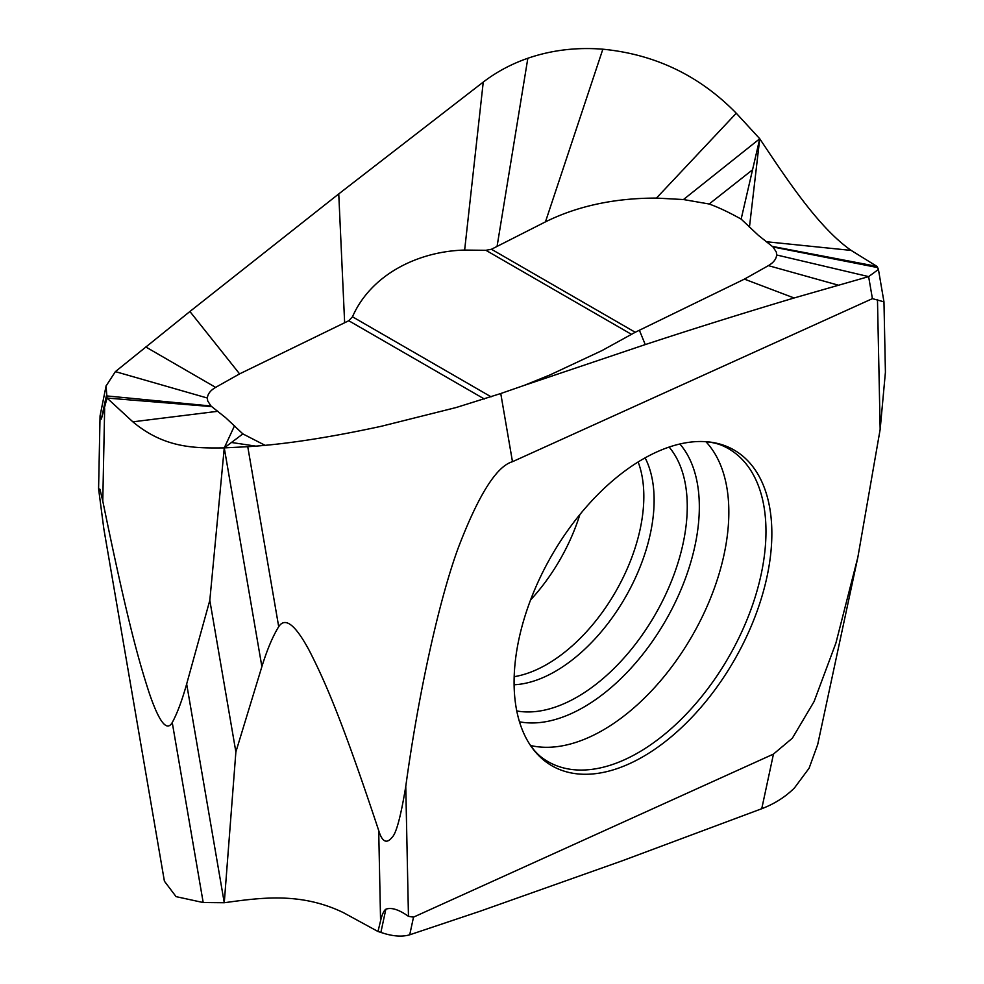 <?xml version="1.0" encoding="UTF-8"?>
<svg xmlns="http://www.w3.org/2000/svg" width="984" height="984" viewBox="0 0 984 984"><rect width="100%" height="100%" fill="white"/><g stroke="black" fill="none" stroke-linecap="round" stroke-linejoin="round"><path stroke-width="1.48" d="M203.196 902.537L172.249 722.539C166.874 731.924 159.273 722.281 149.433 693.609C138.867 661.199 127.403 621.125 102.779 501.077L99.974 489.269L98.585 488.79L103.849 528.937L164.402 881.184L176.062 896.633L203.196 902.537L224.266 902.734L235.877 751.936L209.813 600.351L224.266 447.892C195.89 448.151 165.078 448.766 132.84 421.828L107.035 398.053L106.063 386.011L115.386 371.62L189.912 311.498L338.754 193.91L483.255 82.078C496.563 71.894 511.422 63.96 527.842 58.253C551.532 50.123 576.526 47.109 602.848 49.2C655.061 54.292 699.538 75.633 736.266 113.221L759.746 138.744L683.462 199.543L656.451 198.092C614.594 198.067 577.596 205.988 545.456 221.867L491.447 249.26L635.234 332.272L744.421 279.124L768.393 265.631C773.572 262.593 776.327 259.026 776.634 254.967L776.339 252.088L773.018 246.984L758.27 235.237L741.149 219.1C728.898 212.273 718.234 207.243 709.156 204.008L683.462 199.543M483.255 82.078L464.645 250.071L485.911 250.305L491.447 249.26M189.912 311.498L239.592 373.883L215.619 387.376C210.441 390.427 207.685 393.981 207.378 398.04L207.685 400.918L210.994 406.023L225.742 417.769L242.876 433.907L265.2 445.383M464.645 250.071C417.892 251.289 370.931 274.647 352.481 316.799L348.779 320.735L239.592 373.883M709.156 204.008L752.551 169.789L759.746 138.744C788.122 181.314 818.934 227.833 851.172 250.416L876.978 266.406L878.429 269.456L868.626 276.615L794.1 297.98C742.17 313.478 692.564 329.025 645.258 344.584L524.005 385.457L550.044 374.904L601.9 350.624L635.234 332.272M759.746 138.744L749.427 227.365M752.551 169.789L741.149 219.1M773.461 754.088L761.739 808.725C774.568 803.817 785.49 796.88 794.482 787.901L809.106 768.196L817.679 744.581L857.851 557.301L835.92 643.007L814.1 701.506L792.354 738.197L773.461 754.088L413.514 917.137L408.458 916.338C398.864 909.536 391.324 907.162 385.851 909.228C383.895 910.52 382.136 914.37 380.574 920.778L377.991 931.504L343.564 912.721C300.673 891.922 260.908 897.703 224.266 902.734L186.665 684.003C182.003 700.583 177.206 713.437 172.249 722.539M98.585 488.79L100.06 415.888L101.364 419.073L107.035 398.053L211.732 406.613M209.813 600.351L186.665 684.003M242.876 433.907L224.266 447.892L234.586 425.642M100.06 415.888L106.137 385.666M231.461 442.48L255.975 446.158M247.759 446.699L224.266 447.892L261.879 666.623C267.119 649.698 272.728 636.39 278.706 626.697C285.2 616.661 295.471 624.754 309.505 650.99C324.659 680.756 341.325 717.803 378.705 830.533C382.136 841.91 386.614 844.174 392.112 837.31C396.244 833.473 400.796 816.523 405.765 786.437C418.717 691.912 439.393 598.85 458.446 547.375C478.568 494.854 496.576 466.293 512.479 461.705L500.758 393.526L456.17 407.524L381.177 426.306C328.951 437.622 284.487 444.424 247.759 446.699L278.706 626.697M524.005 385.457L500.758 393.526M512.479 461.705L872.414 298.644L868.626 276.615L776.634 254.967M794.1 297.98L744.421 279.124M878.331 268.89L883.964 301.842L872.414 298.644M876.978 266.406L772.292 246.394M857.851 557.301L880.163 429.356L885.416 372.223L883.964 301.842M377.991 931.504L380.882 932.401C392.21 936.301 401.829 937.1 409.725 934.8L480.303 911.147L622.503 860.705L761.739 808.725M235.877 751.936L261.879 666.623M642.97 756.721A182.274 105.239 120 0 0 768.529 568.986A182.274 105.239 120 0 0 699.649 441.508A182.274 105.239 120 0 0 642.97 459.073A182.274 105.239 120 0 0 527.215 740.165A182.274 105.239 120 0 0 642.97 756.721M579.884 514.534A135.718 78.351 -60 0 1 530.573 599.945M527.842 58.253L497.068 246.43M602.848 49.2L545.456 221.867M736.266 113.221L656.451 198.092M145.792 346.971L215.619 387.376M115.386 371.62L207.378 398.04M338.754 193.91L344.646 322.801M352.481 316.799L491.077 396.823M485.911 250.305L631.531 334.376M348.779 320.735L484.362 399.012M851.172 250.416L766.204 241.72M102.779 501.077L104.648 408.668M132.84 421.828L217.808 411.287M101.364 419.073L106.334 395.888L210.994 406.023M645.258 344.584L639.366 330.206M838.22 285.139L768.393 265.631M877.679 267.574L773.018 246.984M880.163 429.356L877.47 299.443M413.514 917.137L409.725 934.8M385.851 909.228L380.882 932.401M380.574 920.778L378.705 830.533M408.458 916.338L405.765 786.437M527.215 740.165C532.135 748.75 537.953 755.208 544.656 759.562A180.638 104.292 120 0 0 638.247 752.662A180.638 104.292 120 0 0 757.139 590.437A180.638 104.292 120 0 0 725.159 446.908C718.037 443.28 709.538 441.484 699.649 441.508M705.922 441.73A178.018 102.779 -60 0 1 714.679 587.276A178.018 102.779 -60 0 1 602.971 730.153A178.018 102.779 -60 0 1 530.536 745.491M679.87 443.993A163.553 94.427 -60 0 1 685.663 577.768A163.553 94.427 -60 0 1 583.684 707.201A163.553 94.427 -60 0 1 519.478 721.801M516.76 710.952A155.546 89.802 120 0 0 577.264 696.967A155.546 89.802 -60 0 0 674.101 574.287A155.546 89.802 -60 0 0 669.108 447.068M645.11 457.855A139.716 80.663 -60 0 1 555.333 671.371A139.716 80.663 120 0 1 514.103 684.766M514.165 676.684A137.071 79.138 120 0 0 546.919 664.36A137.071 79.138 -60 0 0 638.136 461.963"/></g></svg>
